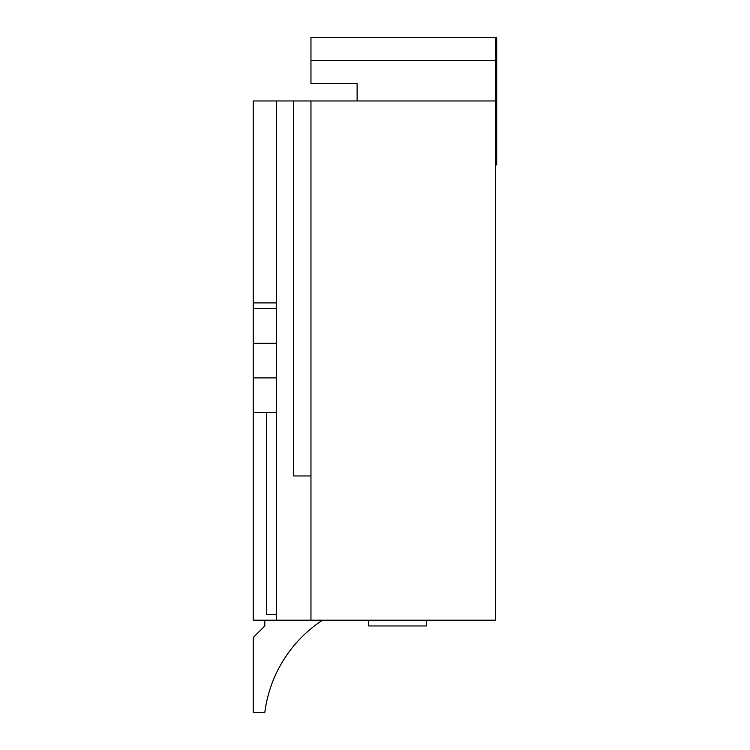 <?xml version="1.0" encoding="UTF-8"?>
<svg xmlns="http://www.w3.org/2000/svg" width="750" height="750" viewBox="0 0 750 750"><rect width="100%" height="100%" fill="white"/><g stroke="black" fill="none" stroke-linecap="round" stroke-linejoin="round"><path stroke-width="1.12" d="M495.581 100.959L253.266 100.959L253.266 308.653L276.347 308.653L276.347 343.266L253.266 343.266L253.266 620.194L495.581 620.194L495.581 37.5L310.959 37.5L310.959 83.653L357.113 83.653L357.113 100.959M266.466 412.5L266.466 614.419L276.347 614.419M253.266 377.887L276.347 377.887L276.347 412.5L253.266 412.5M253.266 308.653L253.266 343.266M310.959 60.581L495.581 60.581M495.581 165.553L496.734 164.419L496.734 37.5L495.581 37.5M264.806 625.959L264.806 620.194L264.806 625.959L264.806 620.194L264.806 625.959L264.806 620.194L264.806 625.959L264.806 620.194L264.806 625.959L264.806 620.194L264.806 625.959L264.806 620.194L264.806 625.959L264.806 620.194L264.806 625.959L264.806 620.194L264.806 625.959L264.806 620.194L264.806 625.959L264.806 620.194L264.806 625.959L264.806 620.194L264.806 625.959L264.806 620.194L264.806 625.959L264.806 620.194L264.806 625.959L264.806 620.194L264.806 625.959L264.806 620.194L264.806 625.959L264.806 620.194L264.806 625.959L264.806 620.194L264.806 625.959L264.806 620.194L264.806 625.959L264.806 620.194L264.806 625.959L264.806 620.194L264.806 625.959L253.266 637.5L253.266 712.5L264.806 712.5A130.162 130.162 0 0 1 322.5 620.194M426.347 620.194L426.347 625.959L368.653 625.959L368.653 620.194M253.266 302.887L276.347 302.887M293.653 475.959L310.959 475.959L293.653 475.959L293.653 100.959M276.347 100.959L276.347 620.194M310.959 100.959L310.959 620.194"/></g></svg>

